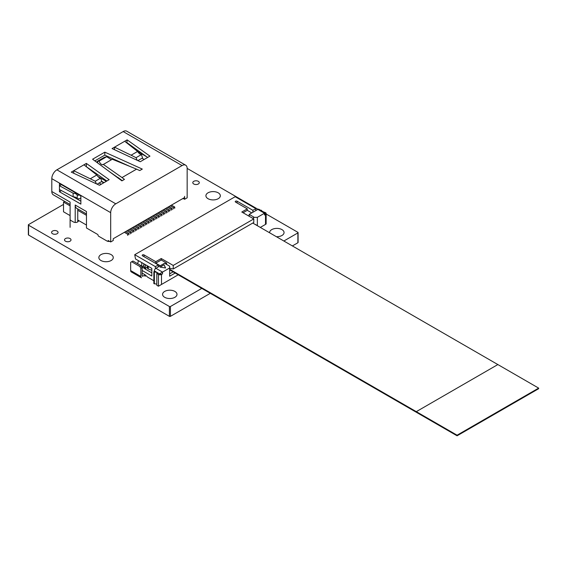 <?xml version="1.0" encoding="UTF-8"?>
<svg xmlns="http://www.w3.org/2000/svg" width="567" height="567" viewBox="0 0 567 567"><rect width="100%" height="100%" fill="white"/><g stroke="black" fill="none" stroke-linecap="round" stroke-linejoin="round"><path stroke-width="0.85" d="M155.386 268.666L155.386 266.618L134.733 254.696L135.499 258.97L151.814 268.389L151.814 276.037L142.147 270.459M142.147 273.11L144.932 274.712L147.739 277.213L153.855 280.75M137.668 263.726L138.433 260.657M141.743 266.795L141.743 262.571M134.733 254.696L235.17 196.714L255.816 208.635L252.889 210.329L237.084 201.2A1.084 0.624 0 0 0 235.907 201.065A1.084 0.624 0 0 0 235.234 201.646A1.084 0.624 0 0 0 235.553 202.086L247.283 208.854L241.797 212.023L253.782 218.933L173.226 265.441L161.248 258.524L155.769 261.692L144.039 254.923A1.084 0.624 0 0 0 142.863 254.781A1.084 0.624 0 0 0 142.197 255.363A1.084 0.624 0 0 0 142.508 255.802L158.313 264.931L158.313 266.873M143.784 266.292A1.084 0.624 0 0 0 142.508 266.398A1.084 0.624 0 0 0 142.197 266.844A1.084 0.624 0 0 0 142.508 267.284L144.67 268.531M155.769 261.692L155.769 263.159L160.255 265.753M251.769 212.916L247.283 210.329L243.073 212.753M249.189 214.404L254.292 217.345L257.347 217.345L264.484 213.227L257.857 209.4L249.189 214.404L249.189 216.289L249.189 215.403L248.424 215.843M161.248 258.524L161.248 259.998L166.599 263.088L165.429 263.768M161.248 259.998L155.769 263.159M166.599 264.442L166.599 263.088M254.292 217.345L252.655 218.288M255.306 224.412L257.347 225.588L257.347 217.345M257.857 209.4A2.162 1.247 -60 0 1 258.942 209.294L265.122 212.859L265.122 214.106A2.162 1.247 180 0 1 264.484 214.992L265.505 214.404A2.162 1.247 0 0 0 266.143 213.518A2.162 1.247 0 0 0 265.505 212.639L263.485 211.916M169.661 276.143L169.661 267.971L159.462 273.861L157.832 272.918L156.811 273.507L158.441 274.449A2.162 1.247 0 0 0 161.503 274.449L162.523 273.861A2.162 1.247 180 0 1 159.462 273.861M161.503 274.449L161.503 284.457L178.222 274.804M260.303 227.417L265.505 224.412C266.362 223.915 266.362 223.915 265.505 224.412C266.362 223.915 266.362 223.915 265.505 224.412L265.505 214.404M161.503 284.457L158.441 286.222L156.811 285.279L156.811 273.507M153.855 271.799L156.91 272.387L154.876 271.21L153.855 271.799L153.855 283.578L156.811 284.152M261.621 210.839L261.43 210.279L260.529 210.208M264.484 213.227C265.321 212.745 265.321 212.745 264.484 213.227L264.484 214.992M169.661 267.971L169.661 266.207L164.558 263.265L155.89 268.269L162.523 272.096L162.523 273.861M164.09 264.761L160.007 267.114L165.578 267.971L164.09 264.761L160.17 267.135M154.366 271.508L154.366 270.92A2.162 1.247 -60 0 1 155.89 268.269M144.805 267.879L144.805 268.786L151.814 272.833M247.283 208.854L247.283 210.329M155.386 266.618L158.313 264.931M253.782 218.933L253.782 222.47L173.226 268.978L169.661 268.29M173.226 265.441L173.226 268.978M255.816 208.635L255.816 210.577M252.889 212.271L252.889 210.329M144.791 264.335L145.315 265.136L145.669 264.839M144.805 268.786L143.834 266.391M143.784 263.747L143.784 266.313L145.315 268.666L147.2 267.107L147.2 265.725M147.555 265.923L147.555 268.319A1.439 0.829 0 0 0 148.256 269.034L151.814 270.268M141.764 266.83L143.784 265.661M130.658 270.572A2.913 1.68 120 0 0 131.26 271.905L141.459 277.787A2.913 1.68 120 0 1 140.85 276.455L130.658 270.572L130.658 262.351L132.969 261.018L141.126 265.725L142.147 267.489L140.85 268.241L140.85 276.455M239.763 199.364L240.266 199.067L248.424 203.78L248.934 204.659M248.424 203.78L247.914 204.07M145.053 276.413L145.053 274.917L142.912 276.15A1.084 0.624 -60 0 1 142.374 276.207A1.084 0.624 -60 0 1 142.147 275.711L142.147 267.489M141.126 265.725L139.836 266.476L131.679 261.763M140.85 268.241L139.836 266.476M145.315 265.136L145.315 268.666M156.91 273.45L156.91 272.387L157.832 272.918M154.366 283.869L154.366 272.096M165.521 267.964L164.09 264.874M164.685 297.306A7.208 4.16 0 0 0 172.545 298.207A7.208 4.16 0 0 0 176.996 294.365A7.208 4.16 0 0 0 174.884 291.417A7.208 4.16 0 0 0 167.024 290.517A7.208 4.16 0 0 0 162.573 294.365A7.208 4.16 0 0 0 164.685 297.306M100.961 260.515A7.208 4.16 0 0 0 108.814 261.415A7.208 4.16 0 0 0 113.265 257.567A7.208 4.16 0 0 0 111.153 254.626A7.208 4.16 0 0 0 103.3 253.725A7.208 4.16 0 0 0 98.849 257.567A7.208 4.16 0 0 0 100.961 260.515M65.474 241.202A3.246 1.871 0 0 0 69.011 241.613A3.246 1.871 0 0 0 71.017 239.876A3.246 1.871 0 0 0 70.067 238.558A3.246 1.871 0 0 0 66.53 238.147A3.246 1.871 0 0 0 64.525 239.876A3.246 1.871 0 0 0 65.474 241.202M52.525 233.724A3.246 1.871 0 0 0 56.062 234.136A3.246 1.871 0 0 0 58.068 232.406A3.246 1.871 0 0 0 57.111 231.081A3.246 1.871 0 0 0 53.581 230.67A3.246 1.871 0 0 0 51.576 232.406A3.246 1.871 0 0 0 52.525 233.724M276.398 236.701A7.208 4.16 0 0 0 284.06 232.548A7.208 4.16 0 0 0 281.948 229.607A7.208 4.16 0 0 0 274.088 228.707A7.208 4.16 0 0 0 269.637 232.548A7.208 4.16 0 0 0 269.651 232.81M208.025 198.698A7.208 4.16 0 0 0 215.878 199.605A7.208 4.16 0 0 0 220.329 195.757A7.208 4.16 0 0 0 218.217 192.815A7.208 4.16 0 0 0 210.364 191.908A7.208 4.16 0 0 0 205.913 195.757A7.208 4.16 0 0 0 208.025 198.698M193.751 183.984A3.246 1.871 0 0 0 197.281 184.388A3.246 1.871 0 0 0 199.286 182.659A3.246 1.871 0 0 0 198.337 181.334A3.246 1.871 0 0 0 194.8 180.93A3.246 1.871 0 0 0 192.794 182.659A3.246 1.871 0 0 0 193.751 183.984M63.525 204.418L28.563 224.603A0.723 0.418 0 0 0 28.563 225.191L169.398 306.506A0.723 0.418 0 0 0 170.426 306.506L201.781 288.405M28.35 224.901L28.35 234.738A0.723 0.418 0 0 0 28.563 235.029L169.398 316.343A0.723 0.418 0 0 0 170.426 316.343L210.3 293.323M292.381 245.929L297.881 242.754A0.723 0.418 0 0 0 298.093 242.463L298.093 232.626A0.723 0.418 0 0 0 297.881 232.328L266.143 214M283.861 241.01L297.881 232.917A0.723 0.418 0 0 0 298.093 232.626M258.02 209.315L187.16 168.406M70.11 219.351A2.885 1.666 0 0 0 70.953 220.528L73.504 221.995A2.885 1.666 0 0 0 76.644 222.356A2.885 1.666 0 0 0 78.43 220.818A2.885 1.666 0 0 0 78.296 220.329M98.056 235.27A2.523 1.46 0 0 0 98.793 236.304L106.95 241.01A2.523 1.46 0 0 0 109.608 241.351M182.475 198.755A2.523 1.46 0 0 0 183.538 198.67M70.102 204.517L53.291 194.807A7.208 4.16 -60 0 1 51.803 191.511L51.803 178.655A7.208 4.16 -60 0 1 56.898 169.824L123.174 131.558A7.208 4.16 -60 0 1 126.781 131.204L185.664 165.195A7.208 4.16 -60 0 1 187.16 168.498L187.16 197.819L184.608 199.286L183.084 198.407M73.299 196.806L80.861 201.172M97.942 234.61L86.468 227.991L86.468 211.526L75.205 205.02A7.208 4.16 -60 0 0 76.694 208.323L86.468 213.965M140.255 161.73L149.943 156.138L127.15 139.865L112.068 148.568L140.255 161.73M99.473 185.274L109.155 179.682L86.361 163.409L71.279 172.12L99.473 185.274M122.231 180.667L118.021 177.514L117.653 177.726M184.608 196.345L184.608 197.522L113.237 238.728L113.237 240.5L110.685 241.967L110.685 212.653A7.208 4.16 -60 0 1 115.781 203.822L182.064 165.557A7.208 4.16 -60 0 1 185.664 165.195M108.134 241.4L108.134 240.5L110.685 241.967M77.75 221.888L77.75 220.01L86.468 225.042M70.102 205.885L63.525 202.086L63.525 211.796L70.102 215.595M77.75 220.01L77.75 208.932M51.803 191.511L70.102 202.079L70.102 227.339M75.205 222.477L75.205 205.02M86.468 215.332L77.75 210.3M63.525 202.086L64.709 201.398M80.783 195.828L80.783 198.507L77.225 198.861C76.729 197.607 75.368 196.919 73.129 196.799L59.45 189.527L59.45 191.752L80.861 204.113L80.861 195.87L59.45 183.51L59.45 185.735L61.378 184.622M77.225 198.861L77.225 195.303C76.708 194.042 75.347 193.34 73.129 193.191L59.45 185.735L59.45 189.527M77.225 195.303L79.508 195.091M59.45 191.752L61.456 190.597M134.081 148.66L134.783 148.256M133.373 147.25L133.373 148.107M146.711 156.775L137.675 151.559M184.608 199.286L184.608 197.522M73.129 196.799L73.129 193.191M104.824 152.162L92.584 159.228L121.905 180.859L124.449 179.392L122.011 177.563L136.576 169.15L139.744 170.561L142.296 169.086L104.824 152.162L104.824 155.11L94.824 160.879M114.513 149.709L114.513 147.158L131.097 155.202L137.611 151.446L124.705 141.275M131.097 155.202L136.037 157.683L141.445 154.557C140.127 154.479 138.851 153.437 137.611 151.446M137.887 160.624L142.551 157.931L141.445 154.557M137.2 160.298L136.037 157.683M127.15 139.865L126.859 142.969M106.88 181.001L86.078 166.521M147.661 157.456L127.15 142.806M129.645 166.315L104.824 155.11M97.942 163.183L97.177 161.446L99.005 161.148C100.437 164.083 101.876 165.167 103.322 164.409L122.011 177.563M103.024 164.657L112.294 159.228L136.576 169.15M109.233 171.51L117.879 177.591M99.005 161.148L106.688 156.712L111.451 159.717M106.688 156.712L104.314 157.328L97.177 161.446M96.411 183.85L95.249 181.227L73.724 170.71L73.724 173.254M97.099 184.169L101.762 181.483L100.664 178.102L95.249 181.227M90.316 178.754L96.822 174.99L83.923 164.82M96.822 174.99C98.063 176.989 99.345 178.024 100.664 178.102M86.361 163.409L86.361 166.351M128.858 234.71L128.858 233.533L125.548 231.62M127.688 235.39L127.688 234.214L124.371 232.3M128.858 233.533L127.688 234.214M133.961 231.768L133.961 230.592L130.644 228.678M132.784 232.449L132.784 231.272L129.474 229.359M133.961 230.592L132.784 231.272M139.057 228.827L139.057 227.65L135.747 225.737M137.887 229.5L137.887 228.324L134.57 226.41M139.057 227.65L137.887 228.324M144.153 225.886L144.153 224.702L140.843 222.788M142.983 226.559L142.983 225.382L139.666 223.469M144.153 224.702L142.983 225.382M149.256 222.937L149.256 221.761L145.939 219.847M148.079 223.618L148.079 222.441L144.769 220.528M149.256 221.761L148.079 222.441M154.352 219.996L154.352 218.819L151.042 216.906M153.182 220.669L153.182 219.493L149.865 217.579M154.352 218.819L153.182 219.493M159.447 217.055L159.447 215.878L156.138 213.965M158.278 217.728L158.278 216.551L154.961 214.638M159.447 215.878L158.278 216.551M164.55 214.106L164.55 212.93L161.234 211.016M163.374 214.787L163.374 213.61L160.064 211.697M164.55 212.93L163.374 213.61M169.646 211.165L169.646 209.988L166.337 208.075M168.477 211.845L168.477 210.662L165.16 208.748M169.646 209.988L168.477 210.662M174.742 208.224L174.742 207.047L171.432 205.134M173.573 208.897L173.573 207.72L170.256 205.807M174.742 207.047L173.573 207.72M131.409 233.243L131.409 232.066L128.099 230.152M130.24 233.916L130.24 232.739L126.923 230.826M131.409 232.066L130.24 232.739M136.505 230.301L136.505 229.118L133.195 227.204M135.336 230.975L135.336 229.798L132.019 227.884M136.505 229.118L135.336 229.798M141.608 227.353L141.608 226.176L138.291 224.263M140.432 228.033L140.432 226.857L137.122 224.943M141.608 226.176L140.432 226.857M146.704 224.412L146.704 223.235L143.394 221.321M145.535 225.085L145.535 223.908L142.218 221.995M146.704 223.235L145.535 223.908M151.8 221.47L151.8 220.287L148.49 218.38M150.631 222.144L150.631 220.967L147.314 219.053M151.8 220.287L150.631 220.967M156.903 218.522L156.903 217.345L153.586 215.432M155.727 219.202L155.727 218.026L152.417 216.112M156.903 217.345L155.727 218.026M161.999 215.58L161.999 214.404L158.689 212.49M160.83 216.261L160.83 215.077L157.513 213.164M161.999 214.404L160.83 215.077M167.095 212.639L167.095 211.463L163.785 209.549M165.925 213.312L165.925 212.136L162.609 210.222M167.095 211.463L165.925 212.136M172.198 209.691L172.198 208.514L168.881 206.601M171.021 210.371L171.021 209.195L167.712 207.281M172.198 208.514L171.021 209.195M95.114 173.644L95.922 173.183M116.859 161.092L117.397 160.787M103.69 182.843L101.55 181.603M119.694 162.254L119.02 161.864M106.327 181.32L97.843 176.422M104.03 182.645L101.706 181.298M101.231 184.261L99.09 183.028M497.861 364.567L252.762 223.058M169.661 269.268L457.08 435.201L457.08 435.796L460.489 433.826M169.661 269.857L457.08 435.796M460.496 433.833L538.65 388.7L538.65 388.112L497.861 364.56L416.291 411.656M538.65 388.112L457.08 435.201M144.039 254.923L144.039 256.688M144.039 267.319L144.039 268.163M169.661 276.214L175.168 273.039M169.661 273.861L173.126 271.862M142.912 276.15L142.147 275.711M237.084 201.2L237.084 202.965M148.256 266.327L148.256 269.034M154.366 270.92L154.876 271.21M158.441 274.449L158.441 286.222M28.563 235.029L28.563 225.191M169.398 316.343L169.398 306.506M170.426 316.343L170.426 306.506M297.881 242.754L297.881 232.917M142.019 158.236L144.16 159.476M110.685 212.653L51.803 178.655M56.898 169.824L115.781 203.822M182.064 165.557L123.174 131.558M266.143 213.518L266.143 224.043"/></g></svg>
